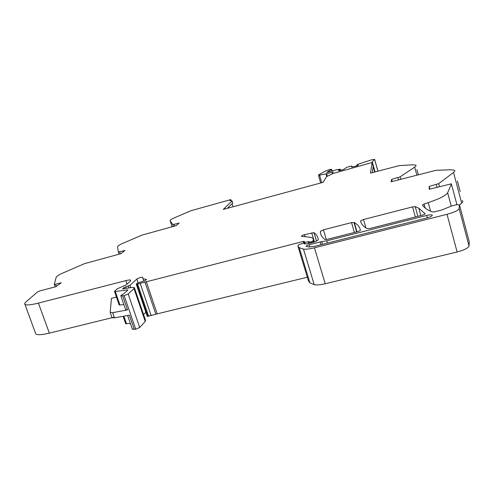 <?xml version="1.0" encoding="UTF-8"?>
<svg xmlns="http://www.w3.org/2000/svg" width="494" height="494" viewBox="0 0 494 494"><rect width="100%" height="100%" fill="white"/><g stroke="black" fill="none" stroke-linecap="round" stroke-linejoin="round"><path stroke-width="0.74" d="M227.388 208.301L232.76 203.09L232.1 200.984L229.815 200.583L230.846 199.588L231.235 200.83M232.1 200.984L223.282 209.419L323.088 182.335L326.602 176.624L333.154 173.462L370.796 162.866L372.161 162.631L373.211 166.367L372.266 172.647M400.739 179.223L400.084 176.864L414.682 167.102C416.096 166.145 416.411 165.471 415.639 165.082L412.632 164.811L399.146 165.632L370.457 173.135L372.161 162.631M418.356 174.561L416.911 169.714M400.084 176.864L391.637 179.371L392.23 181.489M439.493 186.596L438.703 183.638L453.554 172.462C454.943 171.399 455.153 170.634 454.19 170.171L450.398 169.782L435.974 170.319L391.143 181.773L391.637 179.371M457.407 181.026L460.18 191.542M462.193 200.465C463.187 201.064 463.008 201.953 461.662 203.127L459.506 204.961M438.703 183.638L429.175 186.442L429.897 189.103M456.944 204.732L451.362 183.817L429.243 189.27L429.175 186.442M451.423 183.947L447.663 192.734C446.008 195.55 439.536 198.841 428.249 202.602L430.595 211.253M469.281 241.788L469.034 245.993L459.124 208.629L459.334 204.825C457.463 204.436 454.622 204.93 450.812 206.301L441.599 210.061L434.09 211.926L431.935 211.809L428.773 210.388C425.729 208.795 423.63 207.011 422.494 205.041L424.068 204.028L428.249 202.602M469.034 245.993C468.263 248.074 464.292 250.069 457.123 251.977L325.213 283.747C320.279 284.896 316.611 285.205 314.215 284.68L309.892 282.796L308.441 280.919L297.913 246.166L298.543 244.919L299.518 244.425L302.896 243.369L304.421 243.165L304.304 243.764C305.23 244.092 307.083 243.919 309.855 243.239L311.862 242.733C315.703 241.646 317.821 240.621 318.229 239.658C317.975 236.836 316.568 234.489 313.993 232.631L304.458 234.693C302.334 235.317 301.334 235.836 301.47 236.256L309.639 237.194L312.585 238.015L313.363 238.874L313.196 240.319L313.752 242.177M459.124 208.629C458.271 210.444 454.239 212.34 447.021 214.31L314.443 247.778C309.485 248.995 305.829 249.433 303.47 249.1L299.265 247.698L297.913 246.166M309.121 241.628L309.627 243.301L309.096 241.597L309.472 242.116L311.473 241.807L312.739 241.233L313.196 240.319M309.096 241.597L304.798 242.431L305.249 243.925M304.44 241.51L303.754 242.498L304.798 242.431M303.687 243.172L303.174 241.473L137.616 284.031L136.276 284.18L137.202 283.21L144.501 280.796L146.527 279.623M304.403 241.393L303.174 241.473M307.317 277.22L157.203 313.863L146.236 281.518M144.89 281.901L155.863 314.24L157.203 313.863M155.863 314.24L147.268 316.358M130.663 287.594L129.897 285.353L136.789 279.073C138.999 277.77 140.969 277.159 142.698 277.233L143.019 278.69L146.49 279.511M145.847 312.202L143.581 314.604M129.897 285.353L123.957 287.582L123.037 288.873M134.448 287.916L145.526 320.297L145.242 321.44L139.697 327.485L128.181 293.998L133.991 288.564L134.331 287.57L131.83 287.434L123.444 288.786L122.605 288.854L122.92 288.521M128.181 293.998L124.148 295.64L120.882 295.937C120.66 295.554 121.468 294.955 123.321 294.14L127.94 290.102L127.52 289.873L127.68 290.342M139.697 327.485L135.72 329.183L132.361 329.14M122.716 295.918L127.545 309.899L112.626 312.671L110.181 312.412L111.453 298.327L116.43 297.067M134.294 329.43L129.36 315.153L114.441 317.87L111.99 317.586M127.545 309.899L125.637 309.689M123.858 304.545L119.962 305.02L115.281 291.528L127.52 289.873M119.962 305.02L119.128 304.835M115.281 291.528L114.497 291.485L114.633 291.145L117.331 288.755L126.217 284.865L130.41 281.098L130.756 280.191C130.163 279.808 128.533 279.95 125.859 280.617L38.402 303.1C30.733 305.008 26.238 305.409 24.904 304.298C24.416 303.736 24.83 302.884 26.151 301.735L37.575 291.898L40.144 290.818L55.859 286.718L61.256 282.766L55.594 284.248L56.353 286.353M114.194 317.16L49.357 333.135C41.712 334.951 37.18 335.167 35.753 333.79L35.506 333.123M230.846 199.588L191.258 210.623L172.881 218.472C170.813 219.564 169.905 220.336 170.158 220.799L172.807 224.616L179.137 223.084L176.043 225.678L141.902 235.138L121.184 244.048C118.751 245.327 117.553 246.271 117.584 246.889L118.35 252.082L124.976 250.501L120.894 253.688L84.505 263.648L60.892 273.88C58.002 275.386 56.421 276.554 56.143 277.375L54.278 284.316L55.594 284.248M363.528 219.509L360.583 220.917C361.052 223.782 363.152 226.308 366.894 228.5L369.926 228.5L422.142 215.242C424.118 214.686 425.118 214.186 425.13 213.741L418.782 208.178L415.207 206.622L412.558 206.9L363.528 219.509L365.943 227.919M306.28 246.383L306.2 246.345C306.045 245.901 307.04 245.364 309.188 244.74L320.149 241.955L326.725 240.813L426.686 215.47C429.391 214.816 431.206 214.668 432.127 215.007C432.688 215.804 430.885 216.804 426.705 218.002L315.197 246.197L308.744 246.981L306.28 246.383M320.421 231.235C320.223 234.341 321.73 237.089 324.922 239.491L327.386 239.306L357.267 231.717C359.187 231.173 360.225 230.673 360.379 230.198C359.786 227.073 357.773 224.542 354.346 222.59L351.512 222.596L323.44 229.815L320.421 231.235M130.397 323.465L125.649 323.644M233.1 206.751L232.137 203.695M374.711 171.986L373.186 166.546M327.349 176.296L326.602 173.746L333.203 171.949L332.104 173.808M340.656 170.307L340.446 169.578L338.699 170.294L338.446 170.745L339.464 170.634L343.608 169.498L346.813 167.275L351.401 166.058L352.061 166.287L351.648 167.133L356.872 165.873L358.101 165.367L358.298 164.928L356.81 165.101L357.983 164.255L371.136 159.951L374.619 159.334L371.574 162.736M340.446 169.578L339.903 169.207L336.642 169.757L326.917 172.4M326.602 173.746L318.488 175.382L318.97 174.61L325.639 171.035C327.874 169.967 329.881 169.405 331.659 169.349L326.892 172.307M340.761 170.282L340.52 169.448M338.816 170.702L338.699 170.294M352.284 167.058L352.061 166.287M357.014 165.811L356.81 165.101M414.682 167.102L416.825 174.962M397.905 177.698L398.497 179.822M453.554 172.462L461.662 203.127M436.295 184.583L437.011 187.245M451.238 206.134L447.663 192.734M424.068 204.028L425.167 208.067M459.556 205.146L469.3 241.924M457.123 251.977L447.021 214.31M325.213 283.747L314.443 247.778M314.215 284.68L303.47 249.1M304.625 243.863L304.452 243.276L304.631 243.863M313.974 232.625L316.5 241.072L313.993 232.631M314.431 241.943L311.708 232.828M305.057 236.688L304.458 234.693M312.739 241.233L313.085 242.393M311.757 242.758L311.473 241.807M310.652 242.017L310.936 242.968M309.472 242.116L309.812 243.252L309.442 242.085M308.602 243.53L308.04 241.671M151.195 315.703L140.185 283.377M137.616 284.031L148.632 316.327M147.842 316.456L136.826 284.18M146.168 279.437L146.317 279.882M136.789 279.073L138.042 282.766M128.267 286.057L128.878 287.835M126.18 288.206L125.674 286.742M123.957 287.582L124.303 288.57M123.796 287.829L124.068 288.626M123.605 288.743L123.407 288.181M133.991 288.564L145.242 321.44M124.148 295.64L135.72 329.183M114.441 317.87L112.626 312.671M125.859 280.617L127.057 284.112M38.402 303.1L49.357 333.135M119.672 251.915L120.326 253.836M118.35 252.082L119.066 254.175L118.332 252.064M174.141 224.437L174.672 226.048M173.382 226.4L172.795 224.603L173.394 226.394M170.158 220.799L172.116 226.74M361.052 222.572L360.583 220.917M417.875 216.323L415.207 206.622M415.331 216.971L412.558 206.9M309.88 247.043L309.188 244.74M427.335 217.835L426.686 215.47M327.405 243.11L326.725 240.813M322.496 244.351L321.699 241.69M320.976 244.734L320.149 241.955M356.687 231.865L353.939 222.368M354.371 232.452L351.512 222.596M326.318 239.528L323.44 229.815M123.821 316.16L126.495 323.866M326.015 173.888L326.787 176.543M321.748 182.7L319.575 175.284M331.554 169.603L331.968 171.041M374.613 159.439L377.891 171.128M372.34 162.223L375.057 171.893M309.892 282.796L299.265 247.698M303.946 243.134L303.754 242.498M136.276 284.18L147.286 316.426M143.019 278.69L143.816 281.043M125.698 309.874L120.882 295.937M119.165 304.946L114.497 291.485M24.904 304.298L35.753 333.79M55.198 286.891L54.297 284.383M420.808 215.575L418.782 208.178M432.269 215.538L432.127 215.007M357.001 231.785L354.346 222.59M110.261 312.628L112.07 317.809M127.631 315.468L132.435 329.344M123.099 316.296L125.692 323.768M318.488 175.382L320.717 182.978M331.69 169.467L332.135 170.992M374.637 159.408L377.929 171.115"/></g></svg>
